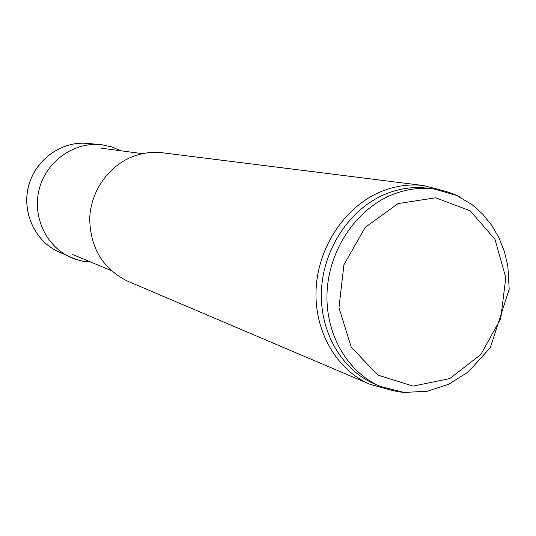 <?xml version="1.0" encoding="UTF-8"?>
<svg xmlns="http://www.w3.org/2000/svg" width="536" height="536" viewBox="0 0 536 536"><rect width="100%" height="100%" fill="white"/><g stroke="black" fill="none" stroke-linecap="round" stroke-linejoin="round"><path stroke-width="0.8" d="M390.644 389.987L370.188 384.359L127.99 281.346C102.972 269.032 90.209 248.047 89.7 218.393C90.745 191.138 108.781 165.617 133.216 156.398C142.871 152.787 152.686 151.594 162.669 152.807L423.808 185.583L444.324 191.01M370.188 384.359C336.588 370.188 313.855 330.953 316.133 288.603C318.344 246.265 345.512 206.166 381.203 191.546C395.3 185.825 409.504 183.835 423.808 185.583M407.923 392.687C398.55 392.265 389.511 390.228 380.815 386.583L374.872 384.078C341.74 370.209 319.288 331.576 321.493 289.822C323.63 248.074 350.37 208.497 385.531 194.059C399.494 188.377 413.558 186.421 427.721 188.19L434.113 189.007C443.466 190.233 452.304 193.02 460.625 197.375M391.635 194.936C405.692 189.208 419.856 187.225 434.113 189.007L456.719 195.459L472.203 204.725L482.789 214.233L491.773 225.395L499.016 237.937L504.403 251.585L507.84 266.05L509.2 289.239L490.34 347.529L468.538 371.729L448.9 384.158L427.192 391.287L404.043 392.419L380.815 386.583C347.455 372.627 324.863 333.673 327.101 291.55C329.265 249.448 356.219 209.516 391.635 194.936M398.127 203.553L435.654 197.797L470.146 210.762L495.003 239.344L505.783 277.735L500.738 318.632L480.879 354.484L449.764 378.59L413.089 386.108L377.847 375.086L351.214 347.161L338.966 307.657L343.958 264.697L365.217 227.398L398.127 203.553M86.812 143.313C61.278 141.203 35.664 159.614 28.743 185.624C21.641 211.586 34.518 240.389 57.647 251.404C34.438 240.329 21.594 211.519 28.683 185.61C35.584 159.648 61.178 141.209 86.812 143.313L102.443 144.861C75.201 141.082 46.833 160.411 39.389 188.498C31.698 216.517 46.498 247.491 71.938 257.923L81.264 260.878L90.946 262.117M142.516 153.665L101.438 148.204M111.006 270.472L72.755 254.533M389.88 389.773L389.471 389.819M90.973 262.124L82.651 261.166L75.877 259.397L57.647 251.404M121.009 150.804L111.997 147.005L102.443 144.861"/></g></svg>
